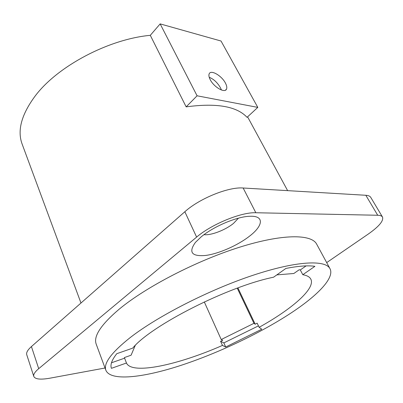 <?xml version="1.0" encoding="UTF-8"?>
<svg xmlns="http://www.w3.org/2000/svg" width="403" height="403" viewBox="0 0 403 403"><rect width="100%" height="100%" fill="white"/><g stroke="black" fill="none" stroke-linecap="round" stroke-linejoin="round"><path stroke-width="0.6" d="M105.037 368.004L49.937 378.18C40.532 379.848 35.152 379.268 33.792 376.432C33.222 374.518 34.854 371.934 38.703 368.674L196.619 237.1C211.691 224.159 241.316 212.033 255.834 212.744L377.717 215.262C380.225 215.328 381.817 215.922 382.502 217.051C383.787 220.829 378.981 226.541 368.075 234.193L326.682 262.605M329.981 268.685L316.672 244.163C311.489 233.916 282.085 233.76 238.969 247.407C195.944 260.993 145.871 287.037 119.258 309.121C100.931 324.702 93.249 336.384 96.211 344.167L105.898 370.332C110.573 381.329 142.254 377.853 179.426 365.874C216.879 353.728 259.22 333.785 290.356 313.448C317.312 295.812 334.898 277.889 329.981 268.685C325.438 259.608 296.286 260.857 252.666 275.39C209.137 289.863 157.926 316.058 130.396 337.432C111.43 352.489 103.264 363.456 105.898 370.332M249.482 236.203C237.679 245.427 218.839 253.724 205.752 255.437C191.707 256.676 188.277 252.318 195.45 242.369L200.996 237.029C213.394 226.486 237.07 216.471 249.941 216.275C264.544 215.585 263.28 225.705 249.482 236.203M33.792 376.432L26.749 354.731C26.119 352.64 27.681 349.915 31.429 346.565L184.841 211.741C199.42 198.508 228.572 186.705 243.15 188.005L365.828 195.279C368.362 195.445 369.999 196.14 370.745 197.374L382.502 217.051M238.455 218.164L233.539 223.358C225.534 230.007 210.986 235.604 204.019 234.667M257.794 107.389L197.082 95.793L160.157 23.888L221.035 41.025L257.794 107.389L247.059 117.333C236.763 106.281 216.461 102.79 186.156 106.866L150.294 35.323C108.543 39.146 57.584 66.243 35.343 95.778C21.495 114.376 17.092 130.476 22.13 144.073L80.973 303.021M209.217 77.265C213.802 79.154 217.565 82.701 220.506 87.904L221.459 90.01M225.408 83.033C221.715 75.729 210.945 69.452 209.222 73.734C208.578 75.149 208.915 77.139 210.24 79.713C213.928 87.144 224.834 93.405 226.481 89.164C227.146 87.703 226.793 85.663 225.408 83.033M150.294 35.323L160.157 23.888M186.156 106.866L197.082 95.793M116.799 353.673C111.848 359.914 110.059 364.801 111.424 368.332L126.461 363.012C131.831 375.128 178.333 364.866 222.456 345.421L225.7 347.013L261.764 329.231L259.134 327.307C291.787 309.187 315.771 288.578 310.819 279.128C309.68 276.932 307.005 275.461 302.794 274.705L314.904 266.333C308.149 265.295 298.472 265.995 285.878 268.443L273.566 277.209C227.897 286.417 150.878 325.664 132.683 348.147L116.799 353.673M302.794 274.705L300.306 269.945L299.187 269.758L293.852 273.491L276.816 274.891M300.306 269.945L306.094 265.899M135.217 345.477L131.096 355.209L124.376 357.567L124.603 358.171L111.48 362.786M222.456 345.421L220.582 341.245L222.713 340.308L221.222 339.533L253.955 323.322L255.2 324.229L257.144 323.146L259.134 327.307M220.582 341.245L223.846 342.908L258.449 325.876M255.2 324.229L237.911 287.903M225.7 347.013L223.846 342.908M126.461 363.012L124.603 358.171M253.955 323.322L237.236 288.155M221.222 339.533L204.296 301.923M38.703 368.674L31.429 346.565M196.619 237.1L184.841 211.741M377.717 215.262L365.828 195.279M255.834 212.744L243.15 188.005M247.588 116.84L287.636 190.644M226.481 89.164L225.433 90.191"/></g></svg>
